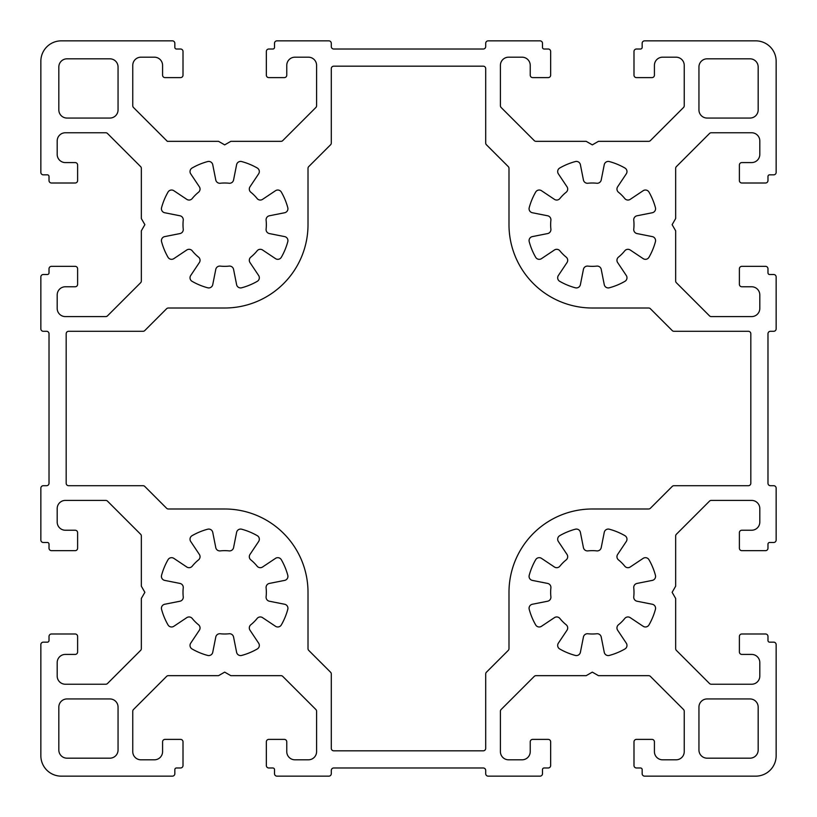 <?xml version="1.0" encoding="UTF-8"?>
<svg xmlns="http://www.w3.org/2000/svg" width="817" height="817" viewBox="0 0 817 817"><rect width="100%" height="100%" fill="white"/><g stroke="black" fill="none" stroke-linecap="round" stroke-linejoin="round"><path stroke-width="1.23" d="M190.024 171.57A4.085 4.085 0 0 1 192.066 168.026A65.36 65.36 0 0 1 207.681 161.562A4.085 4.085 0 0 1 212.747 164.707L215.78 179.985A4.085 4.085 0 0 0 220.222 183.243A41.667 41.667 0 0 1 229.128 183.243A4.085 4.085 0 0 0 233.57 179.985L236.603 164.707A4.085 4.085 0 0 1 241.669 161.562A65.36 65.36 0 0 1 257.284 168.026A4.085 4.085 0 0 1 258.642 173.837L249.992 186.787A4.085 4.085 0 0 0 250.829 192.24A41.667 41.667 0 0 1 257.11 198.521A4.085 4.085 0 0 0 262.563 199.358L275.513 190.708A4.085 4.085 0 0 1 281.324 192.066A65.36 65.36 0 0 1 287.788 207.681A4.085 4.085 0 0 1 284.643 212.747L269.365 215.78A4.085 4.085 0 0 0 266.107 220.222A41.667 41.667 0 0 1 266.107 229.128A4.085 4.085 0 0 0 269.365 233.57L284.643 236.603A4.085 4.085 0 0 1 287.788 241.669A65.36 65.36 0 0 1 281.324 257.284A4.085 4.085 0 0 1 275.513 258.642L262.563 249.992A4.085 4.085 0 0 0 257.11 250.829A41.667 41.667 0 0 1 250.829 257.11A4.085 4.085 0 0 0 249.992 262.563L258.642 275.513A4.085 4.085 0 0 1 257.284 281.324A65.36 65.36 0 0 1 241.669 287.788A4.085 4.085 0 0 1 236.603 284.643L233.57 269.365A4.085 4.085 0 0 0 229.128 266.107A41.667 41.667 0 0 1 220.222 266.107A4.085 4.085 0 0 0 215.78 269.365L212.747 284.643A4.085 4.085 0 0 1 207.681 287.788A65.36 65.36 0 0 1 192.066 281.324A4.085 4.085 0 0 1 190.708 275.513L199.358 262.563A4.085 4.085 0 0 0 198.521 257.11A41.667 41.667 0 0 1 192.24 250.829A4.085 4.085 0 0 0 186.787 249.992L173.837 258.642A4.085 4.085 0 0 1 168.026 257.284A65.36 65.36 0 0 1 161.562 241.669A4.085 4.085 0 0 1 164.707 236.603L179.985 233.57A4.085 4.085 0 0 0 183.243 229.128A41.667 41.667 0 0 1 183.243 220.222A4.085 4.085 0 0 0 179.985 215.78L164.707 212.747A4.085 4.085 0 0 1 161.562 207.681A65.36 65.36 0 0 1 168.026 192.066A4.085 4.085 0 0 1 173.837 190.708L186.787 199.358A4.085 4.085 0 0 0 192.24 198.521A41.667 41.667 0 0 1 198.521 192.24A4.085 4.085 0 0 0 199.358 186.787L190.708 173.837A4.085 4.085 0 0 1 190.024 171.57M557.674 539.22A4.085 4.085 0 0 1 559.716 535.676A65.36 65.36 0 0 1 575.331 529.212A4.085 4.085 0 0 1 580.397 532.357L583.43 547.635A4.085 4.085 0 0 0 587.872 550.893A41.667 41.667 0 0 1 596.778 550.893A4.085 4.085 0 0 0 601.22 547.635L604.253 532.357A4.085 4.085 0 0 1 609.319 529.212A65.36 65.36 0 0 1 624.934 535.676A4.085 4.085 0 0 1 626.292 541.487L617.642 554.437A4.085 4.085 0 0 0 618.479 559.89A41.667 41.667 0 0 1 624.76 566.171A4.085 4.085 0 0 0 630.213 567.008L643.163 558.358A4.085 4.085 0 0 1 648.974 559.716A65.36 65.36 0 0 1 655.438 575.331A4.085 4.085 0 0 1 652.293 580.397L637.015 583.43A4.085 4.085 0 0 0 633.757 587.872A41.667 41.667 0 0 1 633.757 596.778A4.085 4.085 0 0 0 637.015 601.22L652.293 604.253A4.085 4.085 0 0 1 655.438 609.319A65.36 65.36 0 0 1 648.974 624.934A4.085 4.085 0 0 1 643.163 626.292L630.213 617.642A4.085 4.085 0 0 0 624.76 618.479A41.667 41.667 0 0 1 618.479 624.76A4.085 4.085 0 0 0 617.642 630.213L626.292 643.163A4.085 4.085 0 0 1 624.934 648.974A65.36 65.36 0 0 1 609.319 655.438A4.085 4.085 0 0 1 604.253 652.293L601.22 637.015A4.085 4.085 0 0 0 596.778 633.757A41.667 41.667 0 0 1 587.872 633.757A4.085 4.085 0 0 0 583.43 637.015L580.397 652.293A4.085 4.085 0 0 1 575.331 655.438A65.36 65.36 0 0 1 559.716 648.974A4.085 4.085 0 0 1 558.358 643.163L567.008 630.213A4.085 4.085 0 0 0 566.171 624.76A41.667 41.667 0 0 1 559.89 618.479A4.085 4.085 0 0 0 554.437 617.642L541.487 626.292A4.085 4.085 0 0 1 535.676 624.934A65.36 65.36 0 0 1 529.212 609.319A4.085 4.085 0 0 1 532.357 604.253L547.635 601.22A4.085 4.085 0 0 0 550.893 596.778A41.667 41.667 0 0 1 550.893 587.872A4.085 4.085 0 0 0 547.635 583.43L532.357 580.397A4.085 4.085 0 0 1 529.212 575.331A65.36 65.36 0 0 1 535.676 559.716A4.085 4.085 0 0 1 541.487 558.358L554.437 567.008A4.085 4.085 0 0 0 559.89 566.171A41.667 41.667 0 0 1 566.171 559.89A4.085 4.085 0 0 0 567.008 554.437L558.358 541.487A4.085 4.085 0 0 1 557.674 539.22M557.674 171.57A4.085 4.085 0 0 1 559.716 168.026A65.36 65.36 0 0 1 575.331 161.562A4.085 4.085 0 0 1 580.397 164.707L583.43 179.985A4.085 4.085 0 0 0 587.872 183.243A41.667 41.667 0 0 1 596.778 183.243A4.085 4.085 0 0 0 601.22 179.985L604.253 164.707A4.085 4.085 0 0 1 609.319 161.562A65.36 65.36 0 0 1 624.934 168.026A4.085 4.085 0 0 1 626.292 173.837L617.642 186.787A4.085 4.085 0 0 0 618.479 192.24A41.667 41.667 0 0 1 624.76 198.521A4.085 4.085 0 0 0 630.213 199.358L643.163 190.708A4.085 4.085 0 0 1 648.974 192.066A65.36 65.36 0 0 1 655.438 207.681A4.085 4.085 0 0 1 652.293 212.747L637.015 215.78A4.085 4.085 0 0 0 633.757 220.222A41.667 41.667 0 0 1 633.757 229.128A4.085 4.085 0 0 0 637.015 233.57L652.293 236.603A4.085 4.085 0 0 1 655.438 241.669A65.36 65.36 0 0 1 648.974 257.284A4.085 4.085 0 0 1 643.163 258.642L630.213 249.992A4.085 4.085 0 0 0 624.76 250.829A41.667 41.667 0 0 1 618.479 257.11A4.085 4.085 0 0 0 617.642 262.563L626.292 275.513A4.085 4.085 0 0 1 624.934 281.324A65.36 65.36 0 0 1 609.319 287.788A4.085 4.085 0 0 1 604.253 284.643L601.22 269.365A4.085 4.085 0 0 0 596.778 266.107A41.667 41.667 0 0 1 587.872 266.107A4.085 4.085 0 0 0 583.43 269.365L580.397 284.643A4.085 4.085 0 0 1 575.331 287.788A65.36 65.36 0 0 1 559.716 281.324A4.085 4.085 0 0 1 558.358 275.513L567.008 262.563A4.085 4.085 0 0 0 566.171 257.11A41.667 41.667 0 0 1 559.89 250.829A4.085 4.085 0 0 0 554.437 249.992L541.487 258.642A4.085 4.085 0 0 1 535.676 257.284A65.36 65.36 0 0 1 529.212 241.669A4.085 4.085 0 0 1 532.357 236.603L547.635 233.57A4.085 4.085 0 0 0 550.893 229.128A41.667 41.667 0 0 1 550.893 220.222A4.085 4.085 0 0 0 547.635 215.78L532.357 212.747A4.085 4.085 0 0 1 529.212 207.681A65.36 65.36 0 0 1 535.676 192.066A4.085 4.085 0 0 1 541.487 190.708L554.437 199.358A4.085 4.085 0 0 0 559.89 198.521A41.667 41.667 0 0 1 566.171 192.24A4.085 4.085 0 0 0 567.008 186.787L558.358 173.837A4.085 4.085 0 0 1 557.674 171.57M190.024 539.22A4.085 4.085 0 0 1 192.066 535.676A65.36 65.36 0 0 1 207.681 529.212A4.085 4.085 0 0 1 212.747 532.357L215.78 547.635A4.085 4.085 0 0 0 220.222 550.893A41.667 41.667 0 0 1 229.128 550.893A4.085 4.085 0 0 0 233.57 547.635L236.603 532.357A4.085 4.085 0 0 1 241.669 529.212A65.36 65.36 0 0 1 257.284 535.676A4.085 4.085 0 0 1 258.642 541.487L249.992 554.437A4.085 4.085 0 0 0 250.829 559.89A41.667 41.667 0 0 1 257.11 566.171A4.085 4.085 0 0 0 262.563 567.008L275.513 558.358A4.085 4.085 0 0 1 281.324 559.716A65.36 65.36 0 0 1 287.788 575.331A4.085 4.085 0 0 1 284.643 580.397L269.365 583.43A4.085 4.085 0 0 0 266.107 587.872A41.667 41.667 0 0 1 266.107 596.778A4.085 4.085 0 0 0 269.365 601.22L284.643 604.253A4.085 4.085 0 0 1 287.788 609.319A65.36 65.36 0 0 1 281.324 624.934A4.085 4.085 0 0 1 275.513 626.292L262.563 617.642A4.085 4.085 0 0 0 257.11 618.479A41.667 41.667 0 0 1 250.829 624.76A4.085 4.085 0 0 0 249.992 630.213L258.642 643.163A4.085 4.085 0 0 1 257.284 648.974A65.36 65.36 0 0 1 241.669 655.438A4.085 4.085 0 0 1 236.603 652.293L233.57 637.015A4.085 4.085 0 0 0 229.128 633.757A41.667 41.667 0 0 1 220.222 633.757A4.085 4.085 0 0 0 215.78 637.015L212.747 652.293A4.085 4.085 0 0 1 207.681 655.438A65.36 65.36 0 0 1 192.066 648.974A4.085 4.085 0 0 1 190.708 643.163L199.358 630.213A4.085 4.085 0 0 0 198.521 624.76A41.667 41.667 0 0 1 192.24 618.479A4.085 4.085 0 0 0 186.787 617.642L173.837 626.292A4.085 4.085 0 0 1 168.026 624.934A65.36 65.36 0 0 1 161.562 609.319A4.085 4.085 0 0 1 164.707 604.253L179.985 601.22A4.085 4.085 0 0 0 183.243 596.778A41.667 41.667 0 0 1 183.243 587.872A4.085 4.085 0 0 0 179.985 583.43L164.707 580.397A4.085 4.085 0 0 1 161.562 575.331A65.36 65.36 0 0 1 168.026 559.716A4.085 4.085 0 0 1 173.837 558.358L186.787 567.008A4.085 4.085 0 0 0 192.24 566.171A41.667 41.667 0 0 1 198.521 559.89A4.085 4.085 0 0 0 199.358 554.437L190.708 541.487A4.085 4.085 0 0 1 190.024 539.22M776.15 172.387L776.15 61.275A20.425 20.425 0 0 0 755.725 40.85L644.613 40.85A2.451 2.451 0 0 0 642.162 43.301L642.162 47.386A1.634 1.634 0 0 1 640.528 49.02L636.443 49.02A2.451 2.451 0 0 0 633.992 51.471L633.992 75.164A2.451 2.451 0 0 0 636.443 77.615L651.966 77.615A2.451 2.451 0 0 0 654.417 75.164L654.417 65.36A8.17 8.17 0 0 1 662.587 57.19L676.067 57.19A8.17 8.17 0 0 1 684.237 65.36L684.237 105.75A2.451 2.451 0 0 1 683.523 107.487L650.383 140.626A2.451 2.451 0 0 1 648.647 141.341L598.452 141.341L592.325 144.875L586.197 141.341L536.003 141.341A2.451 2.451 0 0 1 534.267 140.626L501.127 107.487A2.451 2.451 0 0 1 500.413 105.75L500.413 65.36A8.17 8.17 0 0 1 508.582 57.19L522.063 57.19A8.17 8.17 0 0 1 530.233 65.36L530.233 75.164A2.451 2.451 0 0 0 532.684 77.615L548.207 77.615A2.451 2.451 0 0 0 550.658 75.164L550.658 51.471A2.451 2.451 0 0 0 548.207 49.02L544.122 49.02A1.634 1.634 0 0 1 542.488 47.386L542.488 43.301A2.451 2.451 0 0 0 540.037 40.85L488.157 40.85A2.451 2.451 0 0 0 485.707 43.301L485.707 46.569A2.451 2.451 0 0 1 483.255 49.02L333.745 49.02A2.451 2.451 0 0 1 331.293 46.569L331.293 43.301A2.451 2.451 0 0 0 328.842 40.85L276.963 40.85A2.451 2.451 0 0 0 274.512 43.301L274.512 47.386A1.634 1.634 0 0 1 272.878 49.02L268.793 49.02A2.451 2.451 0 0 0 266.342 51.471L266.342 75.164A2.451 2.451 0 0 0 268.793 77.615L284.316 77.615A2.451 2.451 0 0 0 286.767 75.164L286.767 65.36A8.17 8.17 0 0 1 294.937 57.19L308.418 57.19A8.17 8.17 0 0 1 316.587 65.36L316.587 105.75A2.451 2.451 0 0 1 315.873 107.487L282.733 140.626A2.451 2.451 0 0 1 280.997 141.341L230.803 141.341L224.675 144.875L218.547 141.341L167.342 141.341L133.477 107.487A2.451 2.451 0 0 1 132.762 105.75L132.762 65.36A8.17 8.17 0 0 1 140.933 57.19L154.413 57.19A8.17 8.17 0 0 1 162.583 65.36L162.583 75.164A2.451 2.451 0 0 0 165.034 77.615L180.557 77.615A2.451 2.451 0 0 0 183.008 75.164L183.008 51.471A2.451 2.451 0 0 0 180.557 49.02L176.472 49.02A1.634 1.634 0 0 1 174.838 47.386L174.838 43.301A2.451 2.451 0 0 0 172.387 40.85L61.275 40.85A20.425 20.425 0 0 0 40.85 61.275L40.85 172.387A2.451 2.451 0 0 0 43.301 174.838L47.386 174.838A1.634 1.634 0 0 1 49.02 176.472L49.02 180.557A2.451 2.451 0 0 0 51.471 183.008L75.164 183.008A2.451 2.451 0 0 0 77.615 180.557L77.615 165.034A2.451 2.451 0 0 0 75.164 162.583L65.36 162.583A8.17 8.17 0 0 1 57.19 154.413L57.19 140.933A8.17 8.17 0 0 1 65.36 132.762L105.75 132.762A2.451 2.451 0 0 1 107.487 133.477L140.626 166.617A2.451 2.451 0 0 1 141.341 168.353L141.341 218.547L144.875 224.675L141.341 230.803L141.341 280.997A2.451 2.451 0 0 1 140.626 282.733L107.487 315.873A2.451 2.451 0 0 1 105.75 316.587L65.36 316.587A8.17 8.17 0 0 1 57.19 308.418L57.19 294.937A8.17 8.17 0 0 1 65.36 286.767L75.164 286.767A2.451 2.451 0 0 0 77.615 284.316L77.615 268.793A2.451 2.451 0 0 0 75.164 266.342L51.471 266.342A2.451 2.451 0 0 0 49.02 268.793L49.02 272.878A1.634 1.634 0 0 1 47.386 274.512L43.301 274.512A2.451 2.451 0 0 0 40.85 276.963L40.85 328.842A2.451 2.451 0 0 0 43.301 331.293L46.569 331.293A2.451 2.451 0 0 1 49.02 333.745L49.02 483.255A2.451 2.451 0 0 1 46.569 485.707L43.301 485.707A2.451 2.451 0 0 0 40.85 488.157L40.85 540.037A2.451 2.451 0 0 0 43.301 542.488L47.386 542.488A1.634 1.634 0 0 1 49.02 544.122L49.02 548.207A2.451 2.451 0 0 0 51.471 550.658L75.164 550.658A2.451 2.451 0 0 0 77.615 548.207L77.615 532.684A2.451 2.451 0 0 0 75.164 530.233L65.36 530.233A8.17 8.17 0 0 1 57.19 522.063L57.19 508.582A8.17 8.17 0 0 1 65.36 500.413L105.75 500.413A2.451 2.451 0 0 1 107.487 501.127L140.626 534.267A2.451 2.451 0 0 1 141.341 536.003L141.341 586.197L144.875 592.325L141.341 598.452L141.341 648.647A2.451 2.451 0 0 1 140.626 650.383L107.487 683.523A2.451 2.451 0 0 1 105.75 684.237L65.36 684.237A8.17 8.17 0 0 1 57.19 676.067L57.19 662.587A8.17 8.17 0 0 1 65.36 654.417L75.164 654.417A2.451 2.451 0 0 0 77.615 651.966L77.615 636.443A2.451 2.451 0 0 0 75.164 633.992L51.471 633.992A2.451 2.451 0 0 0 49.02 636.443L49.02 640.528A1.634 1.634 0 0 1 47.386 642.162L43.301 642.162A2.451 2.451 0 0 0 40.85 644.613L40.85 755.725A20.425 20.425 0 0 0 61.275 776.15L172.387 776.15A2.451 2.451 0 0 0 174.838 773.699L174.838 769.614A1.634 1.634 0 0 1 176.472 767.98L180.557 767.98A2.451 2.451 0 0 0 183.008 765.529L183.008 741.836A2.451 2.451 0 0 0 180.557 739.385L165.034 739.385A2.451 2.451 0 0 0 162.583 741.836L162.583 751.64A8.17 8.17 0 0 1 154.413 759.81L140.933 759.81A8.17 8.17 0 0 1 132.762 751.64L132.762 711.25A2.451 2.451 0 0 1 133.477 709.513L166.617 676.374A2.451 2.451 0 0 1 168.353 675.659L218.547 675.659L224.675 672.125L230.803 675.659L280.997 675.659A2.451 2.451 0 0 1 282.733 676.374L315.873 709.513A2.451 2.451 0 0 1 316.587 711.25L316.587 751.64A8.17 8.17 0 0 1 308.418 759.81L294.937 759.81A8.17 8.17 0 0 1 286.767 751.64L286.767 741.836A2.451 2.451 0 0 0 284.316 739.385L268.793 739.385A2.451 2.451 0 0 0 266.342 741.836L266.342 765.529A2.451 2.451 0 0 0 268.793 767.98L272.878 767.98A1.634 1.634 0 0 1 274.512 769.614L274.512 773.699A2.451 2.451 0 0 0 276.963 776.15L328.842 776.15A2.451 2.451 0 0 0 331.293 773.699L331.293 770.431A2.451 2.451 0 0 1 333.745 767.98L483.255 767.98A2.451 2.451 0 0 1 485.707 770.431L485.707 773.699A2.451 2.451 0 0 0 488.157 776.15L540.037 776.15A2.451 2.451 0 0 0 542.488 773.699L542.488 769.614A1.634 1.634 0 0 1 544.122 767.98L548.207 767.98A2.451 2.451 0 0 0 550.658 765.529L550.658 741.836A2.451 2.451 0 0 0 548.207 739.385L532.684 739.385A2.451 2.451 0 0 0 530.233 741.836L530.233 751.64A8.17 8.17 0 0 1 522.063 759.81L508.582 759.81A8.17 8.17 0 0 1 500.413 751.64L500.413 711.25A2.451 2.451 0 0 1 501.127 709.513L534.267 676.374A2.451 2.451 0 0 1 536.003 675.659L586.197 675.659L592.325 672.125L598.452 675.659L648.647 675.659A2.451 2.451 0 0 1 650.383 676.374L683.523 709.513A2.451 2.451 0 0 1 684.237 711.25L684.237 751.64A8.17 8.17 0 0 1 676.067 759.81L662.587 759.81A8.17 8.17 0 0 1 654.417 751.64L654.417 741.836A2.451 2.451 0 0 0 651.966 739.385L636.443 739.385A2.451 2.451 0 0 0 633.992 741.836L633.992 765.529A2.451 2.451 0 0 0 636.443 767.98L640.528 767.98A1.634 1.634 0 0 1 642.162 769.614L642.162 773.699A2.451 2.451 0 0 0 644.613 776.15L755.725 776.15A20.425 20.425 0 0 0 776.15 755.725L776.15 644.613A2.451 2.451 0 0 0 773.699 642.162L769.614 642.162A1.634 1.634 0 0 1 767.98 640.528L767.98 636.443A2.451 2.451 0 0 0 765.529 633.992L741.836 633.992A2.451 2.451 0 0 0 739.385 636.443L739.385 651.966A2.451 2.451 0 0 0 741.836 654.417L751.64 654.417A8.17 8.17 0 0 1 759.81 662.587L759.81 676.067A8.17 8.17 0 0 1 751.64 684.237L711.25 684.237A2.451 2.451 0 0 1 709.513 683.523L676.374 650.383A2.451 2.451 0 0 1 675.659 648.647L675.659 598.452L672.125 592.325L675.659 586.197L675.659 536.003A2.451 2.451 0 0 1 676.374 534.267L709.513 501.127A2.451 2.451 0 0 1 711.25 500.413L751.64 500.413A8.17 8.17 0 0 1 759.81 508.582L759.81 522.063A8.17 8.17 0 0 1 751.64 530.233L741.836 530.233A2.451 2.451 0 0 0 739.385 532.684L739.385 548.207A2.451 2.451 0 0 0 741.836 550.658L765.529 550.658A2.451 2.451 0 0 0 767.98 548.207L767.98 544.122A1.634 1.634 0 0 1 769.614 542.488L773.699 542.488A2.451 2.451 0 0 0 776.15 540.037L776.15 488.157A2.451 2.451 0 0 0 773.699 485.707L770.431 485.707A2.451 2.451 0 0 1 767.98 483.255L767.98 333.745A2.451 2.451 0 0 1 770.431 331.293L773.699 331.293A2.451 2.451 0 0 0 776.15 328.842L776.15 276.963A2.451 2.451 0 0 0 773.699 274.512L769.614 274.512A1.634 1.634 0 0 1 767.98 272.878L767.98 268.793A2.451 2.451 0 0 0 765.529 266.342L741.836 266.342A2.451 2.451 0 0 0 739.385 268.793L739.385 284.316A2.451 2.451 0 0 0 741.836 286.767L751.64 286.767A8.17 8.17 0 0 1 759.81 294.937L759.81 308.418A8.17 8.17 0 0 1 751.64 316.587L711.25 316.587A2.451 2.451 0 0 1 709.513 315.873L676.374 282.733A2.451 2.451 0 0 1 675.659 280.997L675.659 230.803L672.125 224.675L675.659 218.547L675.659 168.353A2.451 2.451 0 0 1 676.374 166.617L709.513 133.477A2.451 2.451 0 0 1 711.25 132.762L751.64 132.762A8.17 8.17 0 0 1 759.81 140.933L759.81 154.413A8.17 8.17 0 0 1 751.64 162.583L741.836 162.583A2.451 2.451 0 0 0 739.385 165.034L739.385 180.557A2.451 2.451 0 0 0 741.836 183.008L765.529 183.008A2.451 2.451 0 0 0 767.98 180.557L767.98 176.472A1.634 1.634 0 0 1 769.614 174.838L773.699 174.838A2.451 2.451 0 0 0 776.15 172.387M109.886 118.056L66.994 118.056A8.17 8.17 0 0 1 58.824 109.886L58.824 66.994A8.17 8.17 0 0 1 66.994 58.824L109.886 58.824A8.17 8.17 0 0 1 118.056 66.994L118.056 109.886A8.17 8.17 0 0 1 109.886 118.056M698.943 109.886L698.943 66.994A8.17 8.17 0 0 1 707.113 58.824L750.006 58.824A8.17 8.17 0 0 1 758.176 66.994L758.176 109.886A8.17 8.17 0 0 1 750.006 118.056L707.113 118.056A8.17 8.17 0 0 1 698.943 109.886M508.991 592.325L508.991 648.647A2.451 2.451 0 0 1 508.276 650.383L486.421 672.228A2.451 2.451 0 0 0 485.707 673.964L485.707 748.372A2.451 2.451 0 0 1 483.255 750.823L333.745 750.823A2.451 2.451 0 0 1 331.293 748.372L331.293 673.964A2.451 2.451 0 0 0 330.579 672.228L308.724 650.383A2.451 2.451 0 0 1 308.009 648.647L308.009 592.325A83.334 83.334 0 0 0 224.675 508.991L168.353 508.991A2.451 2.451 0 0 1 166.617 508.276L144.772 486.421A2.451 2.451 0 0 0 143.036 485.707L68.628 485.707A2.451 2.451 0 0 1 66.177 483.255L66.177 333.745A2.451 2.451 0 0 1 68.628 331.293L143.036 331.293A2.451 2.451 0 0 0 144.772 330.579L166.617 308.724A2.451 2.451 0 0 1 168.353 308.009L224.675 308.009A83.334 83.334 0 0 0 308.009 224.675L308.009 168.353A2.451 2.451 0 0 1 308.724 166.617L330.579 144.772A2.451 2.451 0 0 0 331.293 143.036L331.293 68.628A2.451 2.451 0 0 1 333.745 66.177L483.255 66.177A2.451 2.451 0 0 1 485.707 68.628L485.707 143.036A2.451 2.451 0 0 0 486.421 144.772L508.276 166.617A2.451 2.451 0 0 1 508.991 168.353L508.991 224.675A83.334 83.334 0 0 0 592.325 308.009L648.647 308.009A2.451 2.451 0 0 1 650.383 308.724L672.228 330.579A2.451 2.451 0 0 0 673.964 331.293L748.372 331.293A2.451 2.451 0 0 1 750.823 333.745L750.823 483.255A2.451 2.451 0 0 1 748.372 485.707L673.964 485.707A2.451 2.451 0 0 0 672.228 486.421L650.383 508.276A2.451 2.451 0 0 1 648.647 508.991L592.325 508.991A83.334 83.334 0 0 0 508.991 592.325M66.994 698.943L109.886 698.943A8.17 8.17 0 0 1 118.056 707.113L118.056 750.006A8.17 8.17 0 0 1 109.886 758.176L66.994 758.176A8.17 8.17 0 0 1 58.824 750.006L58.824 707.113A8.17 8.17 0 0 1 66.994 698.943M707.113 698.943L750.006 698.943A8.17 8.17 0 0 1 758.176 707.113L758.176 750.006A8.17 8.17 0 0 1 750.006 758.176L707.113 758.176A8.17 8.17 0 0 1 698.943 750.006L698.943 707.113A8.17 8.17 0 0 1 707.113 698.943"/></g></svg>
